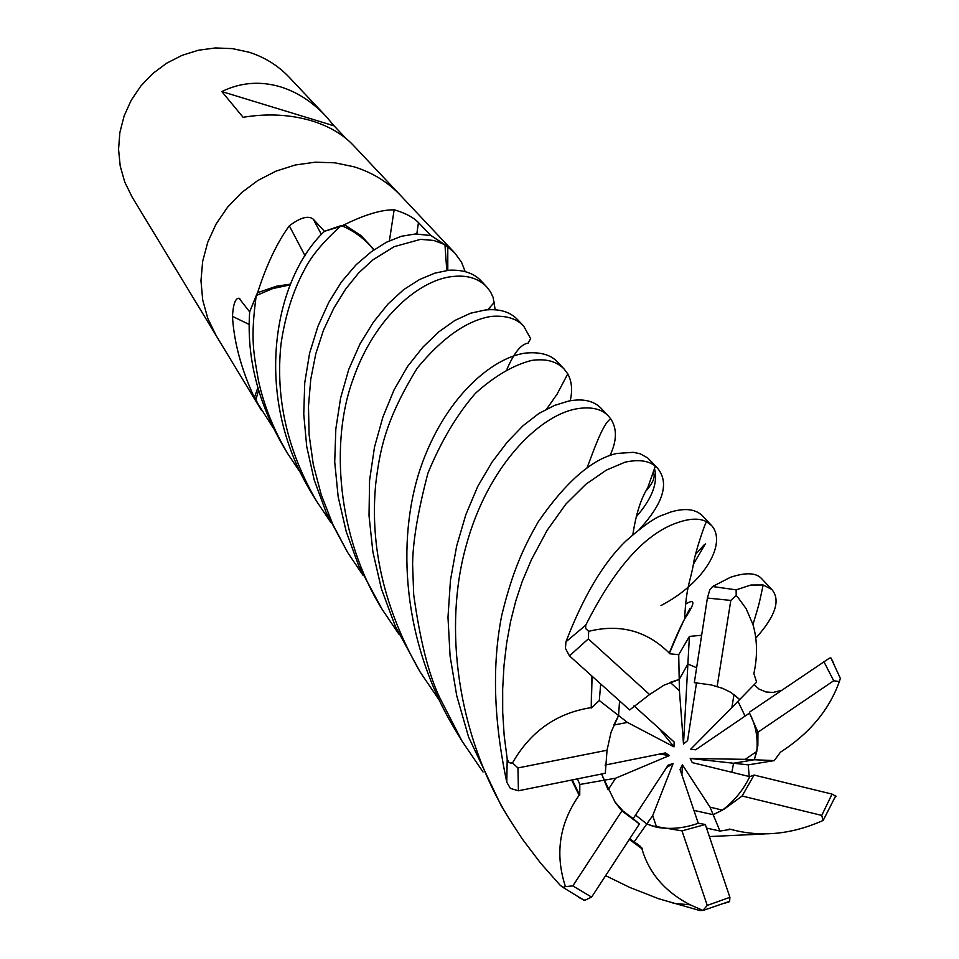 <?xml version="1.0" encoding="UTF-8"?>
<svg xmlns="http://www.w3.org/2000/svg" width="959" height="959" viewBox="0 0 959 959"><rect width="100%" height="100%" fill="white"/><g stroke="black" fill="none" stroke-linecap="round" stroke-linejoin="round"><path stroke-width="1.44" d="M373.782 249.963C365.199 239.163 354.398 231.035 341.392 225.581C354.41 231.023 365.211 239.151 373.806 249.951C365.163 239.103 354.327 230.963 341.296 225.545L324.49 231.287C274.574 278.29 251.27 394.856 311.795 493.346L316.554 501.185C287.089 450.179 275.257 397.661 281.059 343.646C285.303 315.223 293.106 290.601 304.471 269.755C311.16 256.245 323.435 241.512 341.296 225.545M290.157 284.883L272.8 288.551L256.317 295.528L272.8 288.527L290.169 284.847L272.74 288.551L256.233 295.576L249.664 311.879C246.559 357.575 257.875 402.588 283.612 446.858L287.784 453.751M258.546 390.253L255.741 400.299L259.949 407.851M629.811 838.634L634.067 841.99L652.671 815.653L656.651 827.269L646.798 823.949L635.529 815.066M614.587 801.472L622.978 810.99L633.204 818.638L668.123 765.15L673.122 763.556L666.493 767.62M608.078 789.82L601.605 773.997L604.386 780.17L615.654 778.193L608.078 789.82M613.772 725.076L618.567 715.534L619.55 700.873L618.567 715.534L627.378 722.403L613.772 725.076M670.185 682.376L679.2 679.463L687.891 664L696.63 667.752L687.891 664L679.2 679.475L679.428 690.816L670.185 682.376M400.838 195.732L353.236 145.205C342.962 134.38 329.177 126.264 311.879 120.882C290.349 114.493 267.417 113.294 243.095 117.286L221.829 91.561C240.709 82.366 260.357 80.82 280.759 86.933C297.29 92.124 312.298 101.834 325.772 116.063L289.33 77.391C278.146 65.584 264.672 57.18 248.896 52.182L232.426 48.621L215.439 47.95L198.465 50.216L182.018 55.358L166.626 63.222L152.733 73.567L140.781 86.082L131.143 100.371L124.107 115.991L119.875 132.474L118.556 149.292L120.199 165.955L124.718 181.946L131.97 196.799L216.398 336.022M353.955 166.77L334.811 162.802L315.031 162.203L295.216 165.008L275.988 171.146L257.935 180.436L241.62 192.591L227.547 207.24L216.147 223.927L207.779 242.124L202.673 261.28L200.97 280.795L202.721 300.071L207.839 318.52L216.147 335.614L207.839 318.52L202.721 300.071L200.982 280.795L202.673 261.28L207.779 242.124L216.147 223.927L227.547 207.24L241.62 192.591L257.935 180.436L275.988 171.146L295.216 165.008L315.031 162.203L334.811 162.802L353.955 166.77C372.26 172.416 387.844 182.018 400.694 195.576C387.844 182.018 372.26 172.416 353.955 166.77M257.827 387.784L254.626 396.966L259.685 407.407L216.147 335.614M254.842 398.5L253.907 396.582C241.153 368.759 234.008 342.027 232.462 316.374C233.205 304.135 235.399 298.093 239.043 298.249L249.652 311.867L257.923 291.68C266.746 264.372 277.211 242.411 289.318 225.821C300.407 217.477 308.402 215.272 313.317 219.203L324.442 231.335M374.154 249.712L361.135 235.674L344.988 225.077L324.442 231.311M343.37 225.017L345.12 224.334C365.007 214.648 381.107 209.817 393.442 209.829L394.161 209.757C405.465 213.138 413.569 217.417 418.46 222.608L430.963 235.554L446.546 245.9L454.866 253.08L461.507 262.155L465.175 271.577M447.793 270.354L447.781 246.847M447.397 247.182L446.546 245.9M446.774 270.474L444.964 244.665L431.011 235.566L415.559 233.96L401.377 236.262L386.585 242.183L371.481 251.63L356.197 264.66L341.548 281.802L328.733 302.445L317.956 326.264L309.601 353.188L304.746 382.797L303.751 414.132L306.724 446.594L314.192 479.908L326.3 512.825L347.757 552.648L332.797 524.357L321.229 494.712L313.293 464.588L309.098 434.631L308.474 406.376L310.74 379.392L315.775 353.835L323.519 330.088L333.732 308.378L345.588 289.162L358.666 272.955L372.895 259.841L394.161 246.679L420.522 239.366L433.768 240.433L444.964 244.665M389.402 240.793L394.161 209.757M344.988 225.077L345.12 224.334M305.046 255.789L289.318 225.821M290.457 284.128L276.396 286.238L258.307 292.447L257.923 291.68M258.307 292.447L257.18 293.658M249.22 324.466L232.462 316.374M254.626 396.966L253.907 396.582M325.772 116.063L334.104 125.857L221.829 91.561M334.104 125.857L345.899 138.396M656.651 827.269C670.413 829.583 684.294 828.24 698.272 823.266L680.051 769.454L682.4 764.838L710.032 807.13L713.172 814.682L693.92 810.403L713.172 814.682L724.381 809.012L742.11 796.006L754.086 775.052L749.722 776.634L692.278 762.621L690.216 758.461L733.563 763.244L731.873 772.283L733.563 763.244L748.248 764.862L774.249 760.607M682.4 764.838L681.909 774.932M733.983 694.496L739.677 699.567L731.885 707.574L733.983 694.496M737.974 701.317L745.071 716.109L737.974 701.317M756.783 751.46L754.349 759.744L745.179 759.348L756.783 751.46C758.137 737.579 755.704 724.788 749.494 713.1L695.635 749.794L690.708 749.207L731.885 707.574M754.349 759.744L757.838 745.658L757.958 732.196L833.683 680.758L839.353 681.585C829.163 709.912 809.528 733.455 780.458 752.204L774.237 760.607L754.349 759.744L733.563 763.244M710.032 807.13L722.415 810.127C734.366 800.969 743.465 789.808 749.722 776.634M722.415 810.127L713.172 814.682L719.969 831.057L730.782 829.355L729.164 829.044M673.122 763.556L652.671 815.653M605.081 765.066L665.462 752.911L669.37 755.56L659.744 754.062M669.37 755.56L615.654 778.193M633.971 705.836L674.129 741.966L673.985 746.869L658.713 728.097M673.985 746.869L627.378 722.403M696.522 682.736L687.579 740.588L683.491 744.04L689.401 636.416L678.72 654.697L669.274 653.714L669.25 653.091C675.268 638.25 680.399 626.862 684.654 618.927C694.999 603.319 695.575 598.236 686.356 603.679M683.491 744.04L679.428 690.816M690.216 758.461L745.179 759.348M717.116 686.704L730.806 600.418L736.212 595.551L737.807 597.253L746.15 608.701L752.971 624.573C757.358 639.605 757.658 655.956 753.882 673.626L756.615 682.137L739.665 699.567L731.07 692.494L722.63 688.358L711.242 684.93L694.328 682.664L707.394 598.056L709.708 590.109L712.573 586.524L730.386 577.33C745.934 572.163 756.411 572.667 761.806 578.84L771.791 589.437C780.842 599.962 775.519 616.193 755.812 638.131M757.958 732.196L749.494 713.1M635.529 815.054L646.81 823.961L651.988 825.855L681.993 830.866L705.309 824.488L698.272 823.266M486.752 286.921L481.19 281.011C473.938 273.123 463.161 269.539 448.836 270.246L434.835 273.147L419.586 279.513L403.547 289.714L388.023 304.003L373.423 322.116L360.045 343.849L348.74 369.455L340.601 398.021L335.83 428.949L334.715 461.998L338.167 496.774L346.223 531.622L358.87 566.158L382.15 609.349C336.873 536.465 330.256 440.84 352.996 379.476C374.741 316.374 420.929 278.506 454.422 276.348C468.076 275.173 478.853 278.697 486.752 286.921L490.505 291.86L493.13 297.386L495.18 309.769M399.22 634.63L382.15 609.349M764.167 833.982L709.384 836.56M523.65 326.072L517.668 319.731C510.236 311.831 499.435 308.582 485.278 309.997L470.545 313.209L454.77 320.51L438.898 331.79L423.015 347.026L407.587 366.41L394.017 389.989L382.941 416.937L374.501 447.086L369.575 480.387L369.023 515.63L372.895 551.94L381.43 588.91L395.264 626.131L420.114 671.959C384.535 609.84 369.73 547.181 375.712 483.971C379.788 451.03 384.703 421.277 417.261 368.088C442.435 337.604 467.069 320.378 491.152 316.398C505.813 315.271 516.637 318.496 523.65 326.072L530.627 338.563L528.181 343.094C521.109 344.089 514.048 352.792 506.975 369.203M438.934 699.686L420.114 671.959M736.212 595.551L736.116 589.845L750.981 585.014L763.16 584.99L771.791 589.437M363.173 575.508L347.757 552.648M634.067 841.99L640.408 846.389L641.919 848.739C648.943 873.098 665.007 891.774 690.108 904.781L702.923 910.427L699.854 910.547L658.797 898.787L629.703 887.411L605.632 875.639M564.324 369.251L557.611 362.118C550.766 354.602 539.845 351.617 524.849 353.152C492.518 357.899 444.736 396.822 420.306 468.627C396.271 540.66 402.444 642.35 455.046 729.571L461.938 740.935L439.666 697.541C428.709 674.668 420.054 640.396 413.701 594.712L412.598 564.156C412.885 541.248 418.004 510.907 427.942 473.147C441.152 441.104 456.987 414.504 475.424 393.322C494.484 376.132 513.185 365.175 531.538 360.44C545.911 358.402 556.843 361.339 564.324 369.251L567.764 373.89C571.804 381.262 572.631 390.217 570.245 400.766M483.048 772.007L461.938 740.935M330.615 522.116L316.554 501.185M711.398 525.34L702.899 516.326C696.21 509.097 685.421 507.683 670.557 512.07L663.796 514.695C655.956 516.817 643.261 525.664 625.712 541.212C603.343 562.825 583.42 596.342 565.954 641.787L565.438 648.368L569.442 655.872L629.655 709.96L649.579 694.532L588.323 638.91L588.694 631.334L585.637 628.529L585.745 625.184C615.306 566.481 646.606 532.077 679.631 521.96C690.983 518.316 699.974 518.244 706.603 521.744L711.662 525.628C726.838 542.518 705.896 582.197 660.967 605.561M273.423 428.229L255.741 400.299M608.509 416.146L601.449 408.654C594.077 400.826 583.18 398.297 568.759 401.042L554.602 405.381L538.946 413.437L523.027 425.736L507.383 441.955L492.063 462.094L477.762 486.405L465.834 514.659L456.676 545.983L450.454 580.231L447.985 617.344L450.095 656.184L456.748 695.766L468.627 737.159L501.149 805.596L508.953 818.459C457.323 734.714 443.214 627.354 466.122 545.839C487.616 466.17 538.898 415.882 575.987 408.93C590.756 406.328 601.605 408.726 608.509 416.146L610.787 418.963C617.188 428.697 616.925 440.876 609.996 455.513M577.414 778.876L579.823 784.462L579.739 795.155L579.128 795.275C559.337 823.517 554.77 853.966 565.438 886.607L562.957 887.375L560.188 885.277L540.492 863.004L522.439 839.197L508.953 818.459M300.658 472.955L287.796 453.775C273.639 429.824 263.857 405.417 258.439 380.543C253.56 352.277 250.311 339.45 256.233 295.576M657.55 468.196L647.697 457.923L640.18 453.775L633.336 452.324L616.817 453.463C592.123 458.905 565.834 481.826 537.975 522.211C523.554 547.721 512.885 570.018 501.821 614.995C491.955 664.431 493.609 720.173 506.784 782.208L510.38 788.406L518.423 790.779L605.321 773.254L607.035 750.238L517.944 767.931L512.478 762.956L510.284 763.04L508.51 761.961L507.191 758.833L504.17 735.517L502.696 712.333L502.672 688.946L504.002 665.558L506.664 642.986L510.608 621.396L515.81 600.825L522.283 581.31L531.478 559.565L547.217 530.183L565.846 504.11L585.901 484.235L606.304 470.138L624.872 462.238C638.31 459.253 648.464 460.56 655.333 466.158L657.55 468.196C669.478 482.713 663.544 502.972 639.761 528.96M839.353 681.585L840.348 678.349M834.798 797.972L835.529 796.258M749.195 776.514L748.248 764.862M669.274 653.714C678.612 631.25 685.517 616.229 689.977 608.653M669.25 653.091C646.929 630.83 620.077 623.578 588.694 631.334M701.652 635.266L689.401 636.416M579.739 795.155L572.271 779.919M579.128 795.275L571.66 780.039M636.249 516.793C652.156 498.584 658.234 482.509 654.482 468.555M724.956 903.234L728.181 901.928M706.519 828.061L719.969 831.057M730.782 829.355C760.679 837.507 791.439 834.546 823.074 820.472L823.313 819.585M642.23 848.271L629.643 838.897M641.919 848.739L629.32 839.389M578.864 897.528L584.87 900.285L591.607 897.109L639.389 823.973L633.204 818.638M600.694 683.935L599.303 700.538L591.235 708.066L592.087 676.215M591.235 708.066L591.643 675.807M693.345 564.3L705.38 543.813M590.744 707.694C556.508 713.124 530.423 731.549 512.478 762.956M781.441 690.372L773.074 692.446L765.905 691.966L758.965 689.041L754.17 684.666M833.731 663.184L830.926 657.958L829.559 658.054L749.602 712.069M489.569 309.685L489.761 307.3M835.996 796.342L832.04 794.1L754.086 775.052M579.811 784.474L604.386 780.17L615.163 802.323L621.911 810.906L572.847 885.9L565.438 886.607M742.11 796.006L821.743 815.414L823.074 820.472M728.444 902.395L729.631 901.316L729.907 897.324L705.309 824.488M681.993 830.866L707.251 905.416L702.923 910.427M599.303 700.538L618.567 715.534L611.063 732.208L607.035 750.238M621.911 810.906L639.389 823.973M678.72 654.685L679.2 679.475L663.916 685.206L649.579 694.532M416.805 233.924L418.46 222.608M321.445 234.535L313.317 219.203M736.116 589.845L712.573 586.524M585.745 625.184L565.954 641.787M507.191 758.833L506.784 782.208M821.743 815.414L832.04 794.1M572.847 885.9L591.607 897.109M707.251 905.416L729.907 897.324M833.683 680.758L823.805 661.506M730.806 600.418L707.394 598.056M517.944 767.931L518.423 790.779M588.323 638.91L569.442 655.872M454.866 253.08L400.694 195.576M239.774 298.597L239.043 298.249M259.685 407.407L261.639 410.644M494.46 302.229L487.711 309.793M684.654 618.927C686.176 585.17 690.744 580.902 693.513 563.544C694.963 552.828 705.584 521.456 706.591 521.744M586.74 468.364C590.013 461.375 602.396 422.404 610.775 418.963M645.383 491.619C653.247 482.749 655.836 476.335 653.127 472.355M636.344 843.297L640.408 846.389M673.098 903.366L690.108 904.781M546.69 408.966L557.047 394.245L567.752 373.89M695.647 554.266L704.374 544.604M632.868 534.535C635.949 514.264 640.888 498.716 647.673 487.903L655.333 466.158M752.971 624.573C760.187 600.49 758.809 604.985 763.16 584.99M835.733 795.79L823.182 820.413M562.957 887.375L583.683 900.057M729.631 901.316L702.995 910.475M840.36 678.409L830.926 657.958"/></g></svg>
